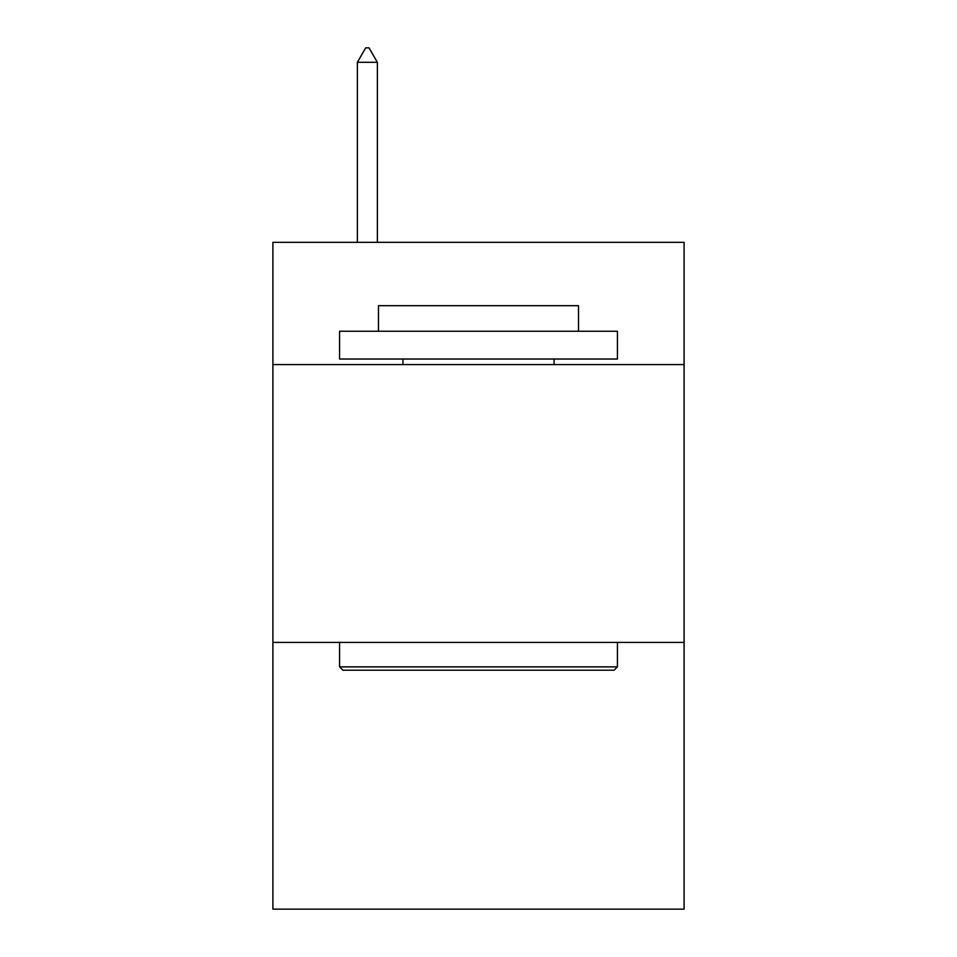<?xml version="1.0" encoding="UTF-8"?>
<svg xmlns="http://www.w3.org/2000/svg" width="957" height="957" viewBox="0 0 957 957"><rect width="100%" height="100%" fill="white"/><g stroke="black" fill="none" stroke-linecap="round" stroke-linejoin="round"><path stroke-width="1.44" d="M684.099 364.581L684.099 242.336L272.901 242.336L272.901 364.581L684.099 364.581L684.099 909.15L272.901 909.15L272.901 364.581M684.099 642.422L272.901 642.422M342.917 670.211L339.579 666.873L617.421 666.873L614.083 670.211L342.917 670.211M617.421 331.242L617.421 359.031L339.579 359.031L339.579 331.242L617.421 331.242M378.482 331.242L378.482 305.69L578.518 305.69L578.518 331.242M617.421 642.422L617.421 666.873M339.579 642.422L339.579 666.873M554.067 359.031L554.067 364.581M402.933 359.031L402.933 364.581M377.369 62.301L369.031 47.85L365.694 47.85L357.368 62.301L377.369 62.301L377.369 242.336M357.368 62.301L357.368 242.336"/></g></svg>
